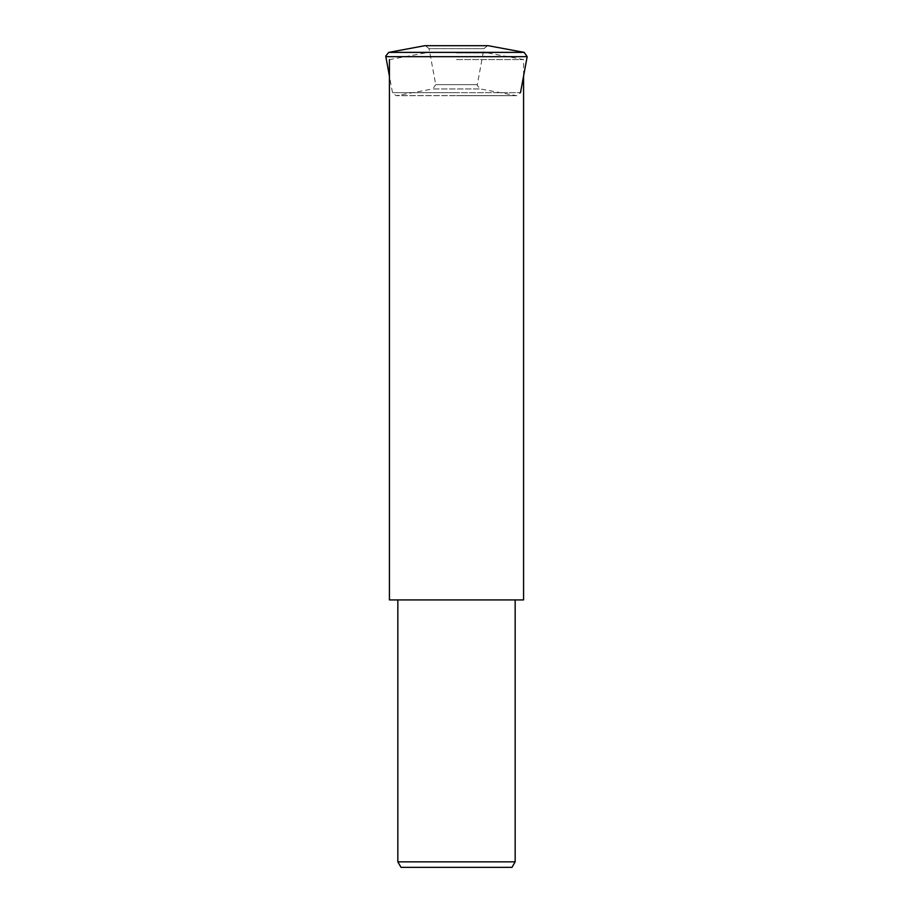 <?xml version="1.0" encoding="UTF-8"?>
<svg xmlns="http://www.w3.org/2000/svg" width="913" height="913" viewBox="0 0 913 913"><rect width="100%" height="100%" fill="white"/><g stroke="black" fill="none" stroke-linecap="round" stroke-linejoin="round"><path stroke-width="0.68" stroke-dasharray="4.57 3.42" d="M425.435 45.65L429.064 48.674L483.936 48.674L429.064 48.674L435.729 84.635L456.5 84.635L435.729 84.635L432.773 88.949L480.227 88.949L432.773 88.949L396.801 95.614L456.5 95.614L396.128 95.671L456.5 95.671L396.128 95.671L392.499 92.658L456.5 92.658L392.499 92.658L389.429 76.144M487.565 45.65L483.936 48.674L477.202 85.308L480.227 88.949L516.199 95.614L456.5 95.614L516.872 95.671L456.5 95.671L516.872 95.671L520.501 92.658L456.5 92.658L520.501 92.658M456.5 59.596L523.571 59.596L456.5 59.596M456.5 52.988L487.907 52.988L456.5 52.988M523.571 599.921L389.429 599.921M515.16 861.849L397.84 861.849M511.988 867.35L401.012 867.35M527.166 56.686L385.834 56.686M524.21 52.383L388.79 52.383M477.271 84.635L456.5 84.635L477.271 84.635M488.238 45.707L424.762 45.707M487.907 52.988L523.571 59.596L523.571 76.144M425.093 52.988L389.429 59.596"/><path stroke-width="1.37" d="M388.79 52.383L424.762 45.707L488.238 45.707L524.21 52.383L388.79 52.383L385.765 56.013L385.834 56.686L527.166 56.686L520.501 92.658M389.429 76.144L385.834 56.686M389.429 59.596L389.429 599.921L523.571 599.921L523.571 76.144M515.16 861.849L511.988 867.35L401.012 867.35L397.84 861.849L515.16 861.849L515.16 599.921M524.21 52.383L527.166 56.686M426.109 45.707L424.762 45.707M488.238 45.707L486.891 45.707M397.84 599.921L397.84 861.849"/></g></svg>
